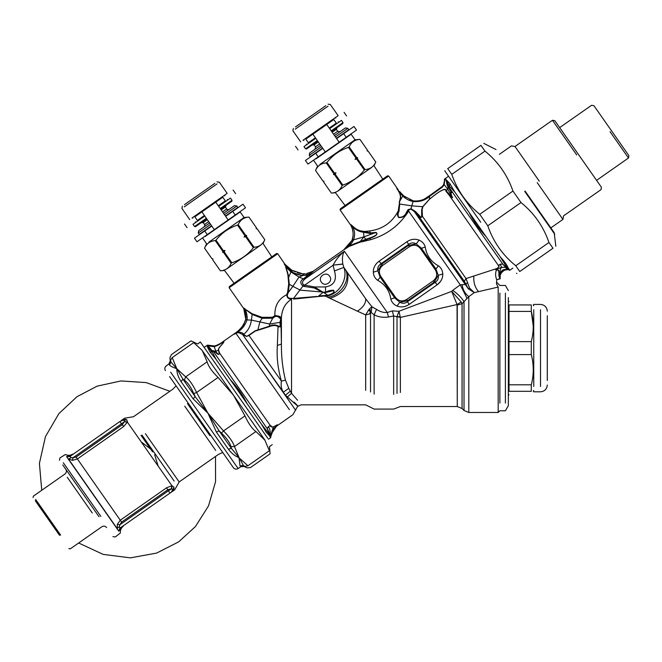 <?xml version="1.0" encoding="UTF-8"?>
<svg xmlns="http://www.w3.org/2000/svg" width="662" height="662" viewBox="0 0 662 662"><rect width="100%" height="100%" fill="white"/><g stroke="black" fill="none" stroke-linecap="round" stroke-linejoin="round"><path stroke-width="0.99" d="M505.404 293.125L505.404 403.108L505.404 293.125M499.876 293.125C499.876 282.988 499.876 282.988 499.876 293.125L499.876 403.108M267.713 427.669L268.292 427.064C269.649 427.726 270.286 430.242 270.212 434.611L267.332 428.794L267.804 427.371L269.922 425.575C270.692 426.824 271.817 427.296 273.307 426.99L277.237 424.847L275.607 426.882L292.902 414.685L297.602 406.369L301.218 404.846L365.672 404.846L374.121 409.083L393.65 409.083L400.369 406.542L457.268 406.542L462.059 408.528L464.021 410.481L468.812 412.467L498.18 412.467L499.876 410.771L505.404 410.771L508.342 405.698L508.342 297.586M509.02 384.804L531.296 384.804L531.296 391.3C533.895 391.3 533.895 391.3 531.296 391.3L509.02 391.3C509.02 395.793 509.02 395.793 509.02 391.3L509.02 304.934C509.02 300.44 509.02 300.44 509.02 304.934L531.296 304.934C533.92 304.934 533.92 304.934 531.296 304.934L531.296 311.421L533.249 326.126M531.296 384.804C533.895 374.742 533.895 364.671 531.296 354.609L531.296 341.625C533.895 331.554 533.895 321.492 531.296 311.421L509.02 311.421M509.02 354.609L531.296 354.609M509.02 341.625L531.296 341.625M533.746 309.775L533.746 386.459L533.746 309.775M547.292 315.716L547.292 380.518L547.292 315.716M337.198 127.476L336.337 129.322L332.175 132.235M318.298 141.949L314.144 144.862L312.116 145.044M336.445 138.341L348.791 129.694L347.823 128.304L345.465 127.89L334.509 135.561M320.631 145.276L309.675 152.955L309.262 155.313L321.608 146.666M347.823 128.304L335.477 136.951M322.576 148.056L310.23 156.695L309.262 155.313M319.878 164.416L355.039 139.79L351.15 134.245L315.989 158.863M355.039 139.79L359.905 139.368C354.815 139.723 351.232 142.231 349.164 146.898L348.46 147.386C339.788 150.241 332.622 155.264 326.97 162.43L326.267 162.926C321.178 163.274 317.595 165.781 315.517 170.448L322.957 181.074L323.9 181.239L323.735 182.182L331.389 193.105C336.478 192.758 340.061 190.251 342.13 185.583L342.833 185.087C351.481 182.191 358.647 177.176 364.323 170.043L363.885 170.564M326.97 162.43L334.401 173.055L333.491 174.52L334.484 174.652L342.13 185.583M342.833 185.087L335.179 174.164L335.99 172.774L334.401 173.055M356.669 159.12L364.323 170.043L365.027 169.555L357.372 158.623L355.089 159.401L355.899 158.003L348.46 147.386M355.089 159.401L357.588 157.647L355.899 158.003M357.588 157.647L357.372 158.623M349.164 146.898L356.595 157.515M367.344 149.993L367.178 150.936L368.122 151.101L367.129 150.969L367.344 149.993L359.913 139.368L367.344 149.993L367.129 150.969L368.122 151.101L375.768 162.025C373.699 166.692 370.116 169.199 365.027 169.555M382.768 179.137L374.022 165.781L375.776 162.025L368.122 151.101M354.435 179.352L347.145 183.391M337.868 191.095L371.663 167.428L337.868 191.095M313.697 160.469L317.586 166.021L315.517 170.448L322.957 181.074L323.95 181.206L323.735 182.182L331.381 193.105L335.51 192.75L345.067 205.526M335.179 174.164L334.484 174.652M335.99 172.774L333.491 174.52M326.267 162.926L333.706 173.543M295.451 126.939L325.886 105.63L295.451 126.939M295.202 129.181L328.071 106.16L295.202 129.181M328.004 104.141L330.363 104.555L338.141 115.66L302.973 140.278M331.588 131.407L342.825 123.537L342.99 122.594L341.443 120.376L329.651 128.627M315.774 138.341L303.982 146.6L305.538 148.818L306.481 148.983L317.719 141.114M342.99 122.594L331.199 130.853M317.33 140.559L305.538 148.818M226.214 205.187L225.353 207.032L221.199 209.945M207.322 219.66L203.16 222.573L201.14 222.746M225.469 216.044L237.815 207.405L236.847 206.014L234.489 205.601L223.524 213.272M209.655 222.986L198.691 230.657L198.277 233.016L210.624 224.377M236.847 206.014L224.501 214.662M211.6 225.759L199.254 234.406L198.277 233.016M208.894 242.127L244.063 217.5L240.174 211.956L205.013 236.574M244.063 217.5L248.929 217.078C243.831 217.434 240.256 219.941 238.179 224.6L237.476 225.097C228.804 227.951 221.646 232.966 215.986 240.141L215.291 240.629C210.193 240.985 206.61 243.492 204.541 248.159L211.981 258.776L212.965 258.916L212.759 259.885L220.405 270.816C225.502 270.46 229.085 267.953 231.154 263.294L231.857 262.797C240.505 259.901 247.662 254.887 253.347 247.753L252.909 248.275M215.986 240.141L223.425 250.766L222.515 252.23L223.499 252.363L231.154 263.294M231.857 262.797L224.203 251.874L225.014 250.476L223.425 250.766M245.693 236.822L253.347 247.753L254.043 247.257L246.396 236.334L244.104 237.112L244.915 235.713L237.476 225.097M244.104 237.112L246.603 235.358L244.915 235.713M246.603 235.358L246.396 236.334M238.179 224.6L245.619 235.225M256.368 227.703L256.202 228.638L257.146 228.804L256.153 228.671L256.368 227.703L248.929 217.078L256.368 227.703L256.153 228.671L257.137 228.812L264.792 239.735C262.723 244.402 259.14 246.909 254.043 247.257M271.784 256.848L263.046 243.492L264.792 239.735L257.146 228.804M226.892 268.805L260.687 245.139L226.892 268.805M202.721 238.179L206.602 243.732L204.541 248.159L211.972 258.784L212.916 258.95L212.75 259.893L220.405 270.816L224.534 270.452L234.091 283.237M224.203 251.874L223.499 252.363M225.014 250.476L222.515 252.23M215.291 240.629L222.722 251.254M184.475 204.649L214.91 183.333L184.475 204.649M184.226 206.883L217.095 183.87L184.226 206.883M217.028 181.851L219.387 182.265L227.157 193.362L191.997 217.988M220.612 209.109L231.849 201.24L232.014 200.296L230.459 198.079L218.667 206.337M204.798 216.052L193.006 224.31L194.562 226.528L195.505 226.694L206.743 218.824M232.014 200.296L220.223 208.555M206.354 218.27L194.562 226.528M507.886 267.456L507.895 267.473C506.951 264.908 504.378 261.349 500.191 256.806L454.844 192.054L449.357 186.072L445.923 179.311L448.083 187.098L450.954 191.227C451.997 192.385 451.972 192.998 450.855 193.047L450.59 192.816M430.176 195.216L442.274 186.419L443.639 184.541L444.806 179.245L445.832 179.245L446.039 180.287L445.178 179.179L444.434 179.27L444.442 179.865M444.434 179.162L448.555 176.274M444.806 179.245L444.177 184.698M449.357 186.072L449.953 183.713L446.436 180.039M449.953 183.713L454.844 192.054M498.453 279.339L499.951 278.826L498.693 270.253L495.797 269.707L496.997 268.491C498.941 267.142 499.529 266.066 498.734 265.255L500.191 264.221L502.59 264.088L507.175 268.615L507.812 268.714L506.761 267.208L507.895 267.473L509.517 269.806L507.754 269.591M509.475 269.773L507.555 269.591M507.895 267.473L506.761 267.208L500.191 256.806M507.175 268.615L508.441 269.376L504.568 269.525C503.112 269.575 501.705 270.626 500.356 272.678L500.737 272.016M499.694 275.011L499.769 274.507M499.835 274.192L500.091 273.298M502.21 271.859L503.865 270.584M502.541 271.536L504.841 270.121M505.123 270.013L507.589 269.591M508.946 269.707L506.347 269.293L506.025 267.431L501.573 267.299L495.722 269.79L497.013 268.391C498.809 267.216 499.256 266.232 498.354 265.437L500.464 264.179M507.481 269.591L506.273 269.707C504.858 269.649 503.137 270.832 501.109 273.265L500.398 274.829M502.59 264.088L509.359 269.641M501.448 272.752L501.109 273.265L500.356 272.678L499.669 275.276C499.827 271.18 500.464 268.524 501.573 267.299L500.191 264.221L502.814 264.13L447.289 184.839L448.05 187.288L449.341 188.637C449.564 190.772 453.387 193.767 450.565 192.518L450.177 192.452M508.027 269.641L505.23 269.98M500.497 274.523L501.44 272.761M499.661 275.466L500.215 278.71L500.158 275.731L499.669 275.268L499.214 276.319M499.62 276.848L499.611 276.269M500.215 278.71L500.033 277.676M499.214 276.327L499.173 276.608C498.544 276.261 499.198 271.817 498.834 272.388L498.519 270.444L496.517 269.831C495.242 272.86 495.3 276.162 496.707 279.745L500.141 278.578M499.951 278.826L499.661 275.45M496.707 279.745L496.483 283.932L498.18 287.085L474.29 292.612L468.812 296.642L462.059 303.676L457.268 305.132L457.268 406.542L457.061 304.545L400.369 317.412L393.65 315.973L388.453 316.999C383.273 317.743 378.498 317.032 374.121 314.855L370.53 311.968L370.53 391.995L370.53 311.984L369.272 314.045L365.672 314.913L368.684 309.932L370.53 311.968M500.158 275.731L499.669 275.268M508.879 269.351L509.326 269.533M430.474 195.033L431.55 194.33M433.196 193.254L433.958 192.758M434.057 192.692L435.828 191.475M437.185 190.49L437.946 189.936M438.641 189.415L438.219 189.737M444.276 182.422L444.169 183.026M444.293 184.392L442.274 186.419L442.522 187.048L444.202 184.632L442.522 187.048L429.58 196.308C425.302 200.305 419.84 202.059 413.196 201.554L413.386 200.884C419.493 201.471 424.839 199.742 429.415 195.712L428.844 196.076M446.064 180.023L447.239 185.393M437.996 189.903L436.87 190.722M435.48 191.715L433.742 192.899M431.459 194.388L430.217 195.191M430.358 195.795L430.134 195.249L429.605 195.588L429.795 196.167M444.442 179.352L444.442 179.882M450.565 192.518L452.436 197.723L448.968 194.909L445.973 191.252C445.807 185.989 435.182 194.628 429.34 199.386L422.869 206.734L422.124 209.689L422.414 216.308C421.62 217.798 420.403 217.757 418.748 216.184L414.296 211.526L468.348 288.831L469.565 288.053L474.29 292.612L468.365 288.847L469.565 288.053M506.107 267.233L506.571 267.539M485.925 236.433C479.139 229.251 473.537 221.249 469.11 212.419M420.527 200.586L422.24 200.073M423.763 199.378L425.401 198.352M426.121 197.855L426.816 197.384M427.379 197.011L429.555 195.621M403.952 196.068L413.22 200.867M412.906 200.809L411.872 200.569M410.672 200.214L409.828 199.891M405.541 197.417L404.267 196.366M412.848 200.801L411.963 200.594M404.01 196.126L403.53 195.679M403.315 195.456L402.918 195.058L402.43 195.588M499.884 278.843L499.173 276.608M444.434 179.22L444.409 180.511M426.824 197.375L426.328 197.715M420.08 200.685L417.962 200.958M442.274 186.419L442.812 185.832L442.522 187.048M496.997 268.491L466.007 278.57L469.548 288.028M496.649 269.616L495.722 269.79M448.083 187.098L447.711 189.084L452.56 197.516L446.304 190.962C446.122 185.691 434.653 194.967 429.266 199.386L422.555 206.842L421.644 209.887L421.677 216.631L422.414 216.308L466.007 278.57L464.343 281.3L468.348 288.831L465.369 284.47L460.256 284.842L467.041 298.355M498.734 265.255L498.354 265.437L448.968 194.909L449.357 194.562M413.303 200.876L413.237 201.562M402.653 195.811L403.133 195.273L399.591 191.475L399.112 191.947L402.769 195.927C405.525 198.741 408.926 200.603 412.964 201.513L413.245 200.867M401.611 194.76L396.852 188.596C399.931 192.824 401.015 196.184 400.105 198.674L398.226 211.004C392.152 222.548 382.653 229.193 369.727 230.955L364.522 231.468L364.663 232.445L363.579 232.205C359.441 231.89 355.726 229.962 352.416 226.445C351.117 224.931 350.678 224.675 351.108 225.676C353.218 230.012 353.657 234.563 352.424 239.33L351.919 240.803M411.458 201.132L410.274 200.727M404.647 197.715L403.555 196.697M402.835 195.985L399.376 201.852L400.295 198.84C401.089 197.119 400.7 194.818 399.112 191.947M403.266 195.406L402.777 195.927M352.167 240.132L343.677 249.93L349.073 246.446L370.48 238.088C372.243 237.6 379.541 234.563 375.999 232.428L363.901 236.872L353.516 239.867L352.407 239.396M353.094 235.78L351.969 240.687L344.257 249.433L349.627 245.627L365.796 239.354L363.901 236.872L363.496 231.303M498.18 412.467L498.18 287.085M465.369 284.47L467.289 282.873M421.677 216.631C421.62 217.682 421.032 217.525 419.923 216.168L418.748 216.184L464.343 281.3M419.923 216.168L415.504 211.534L414.296 211.526L410.928 209.06L408.959 209.854L407.569 211.335L408.686 211.195L406.559 214.24C397.324 227.041 385.11 235.589 369.926 239.892L360.807 242.06L361.253 241.076M415.521 211.55L414.313 211.542M363.446 231.295L364.522 231.468L363.446 231.295C359.284 231.021 355.568 229.201 352.3 225.833C350.901 224.509 350.388 224.244 350.752 225.039L351.87 227.678M352.474 229.54L353.069 232.486M353.144 234.82L352.978 236.806M352.3 225.833L352.416 226.445C354.873 230.583 355.246 235.06 353.516 239.867L352.904 241.158L351.969 240.687M354.559 234.969L354.336 236.988M354.145 237.865L353.864 238.833M351.299 226.131L351.547 226.776M351.679 227.149L352.076 228.274M352.606 230.004L353.012 231.998M353.136 234.911L353.103 235.614M351.299 226.139L350.752 225.039M384.614 177.838L340.334 208.844L340.127 210.028L388.677 176.026L387.502 175.819L384.614 177.838M415.504 211.534L411.11 208.737L408.04 209.655L405.442 214.198C403.911 216.424 401.652 217.459 398.665 217.302C397.771 215.191 397.879 213.238 398.987 211.435L399.691 204.153L399.219 201.794M408.04 209.655L408.959 209.854L408.686 211.195L460.256 284.842L452.684 290.37C457.765 293.887 461.538 297.643 464.021 301.649L464.021 410.481L464.021 301.649L462.059 303.676L461.182 301.946L457.061 304.545L451.683 291.379L398.979 311.256L392.301 310.908L387.287 312.505L388.453 316.999M350.471 243.417L348.642 245.61M347.848 246.355L345.018 248.755M304.412 273.77L303.651 273.795M388.677 176.026L398.201 189.762M399.194 192.51L398.143 190.631M399.376 203.524L399.368 202.977M406.675 299.464L433.312 280.804C437.061 277.659 437.714 273.969 435.265 269.724L420.502 248.639C417.35 244.89 413.659 244.237 409.422 246.686L382.777 265.338C379.028 268.482 378.383 272.173 380.824 276.418L395.595 297.503C398.739 301.251 402.438 301.905 406.675 299.464L407.585 300.763L434.231 282.111L438.227 275.351L436.059 269.169L421.289 248.085L416.233 243.93L408.504 245.379L381.866 264.03L377.861 270.799L380.038 276.973L394.8 298.057L399.865 302.211L407.585 300.763L407.411 301.764L435.232 282.285C437.797 280.58 438.798 278.272 438.227 275.351L442.787 273.944C442.547 270.427 441.091 267.721 438.418 265.818C430.937 261.713 426.551 255.441 425.244 247.009C424.375 243.848 422.331 241.556 419.112 240.132C415 238.568 410.912 239.114 406.865 241.771L408.686 244.377L380.865 263.857C378.292 265.561 377.299 267.87 377.861 270.799L373.31 272.198C373.542 275.715 374.998 278.421 377.679 280.324C385.152 284.428 389.546 290.701 390.845 299.133C391.714 302.294 393.758 304.594 396.985 306.01C401.098 307.582 405.177 307.027 409.232 304.371L407.411 301.764C404.929 303.601 402.413 303.75 399.865 302.211L396.985 306.01M433.312 280.804L434.231 282.111L435.232 282.285L437.052 284.892L440.404 281.631L441.835 279.083M409.422 246.686L408.504 245.379L408.686 244.377C411.16 242.549 413.676 242.4 416.233 243.93L419.112 240.132M382.777 265.338L379.045 261.25C375.155 264.155 373.244 267.804 373.31 272.198M365.689 240.099L365.796 239.354L370.488 237.641C372.292 237.277 379.318 234.191 376.008 232.701L370.372 233.545L364.663 232.445M375.999 232.428L370.315 232.941L364.522 231.468M352.962 226.454L355.511 228.589M356.694 229.317L357.472 229.706M399.112 211.054L398.284 211.054C397.01 212.866 397.117 215.034 398.598 217.541C401.958 217.74 404.366 216.648 405.823 214.265L406.559 214.24M406.94 211.294L407.569 211.335L405.442 214.198M302.451 273.762L292.099 270.303L295.318 271.9M298.545 273.075L300.424 273.522M302.41 273.762L303.684 273.795M304.677 273.754L305.182 273.72M294.193 273.116L301.855 275.442L302.964 275.442L302.857 273.787L303.461 273.795L302.6 273.77M285.653 266.769L287.871 274.581L288.706 283.907L287.589 292.422L286.696 294.739C287.002 297.71 288.607 299.199 291.495 299.191L291.379 298.347L293.523 298.446L293.589 299.1L327.938 295.55C333.019 294.218 334.922 292.463 333.656 290.287C331.074 290.055 328.352 290.717 325.497 292.265L300.325 290.179L292.861 286.323L299.067 277.055L302.964 275.442L305.182 275.318L302.964 275.442C298.397 275.111 294.681 273.853 291.801 271.66L292.265 270.394M292.298 270.419L295.285 271.883M297.238 272.653L299.919 273.423M300.482 273.53L301.558 273.687M305.182 275.318L306.58 274.895L305.182 275.318L305.165 274.308M363.901 236.872L359.507 242.433L358.101 242.871M352.896 241.167L349.048 246.463M344.472 249.384L344.033 249.64M352.854 241.241L352.35 242.06M352.3 242.135L349.817 245.403M311.719 272.024L307.35 273.414M322.228 291.727L314.442 286.952L303.808 284.941C301.731 283.262 302.129 281.276 305.008 278.967L313.548 271.097L306.605 273.547M466.214 299.075L466.983 298.397M310.486 273.77L307.929 275.135L303.593 275.433L303.461 273.795M306.506 273.563L306.58 274.895L309.485 273.911L313.548 271.097M323.809 292.331L322.99 292.389L318.679 295.955L327.798 295.31L323.826 292.554L325.547 292.53L325.497 286.952L314.442 286.952L314.21 287.987L303.204 286.274C299.919 283.262 299.985 280.787 303.411 278.843L299.067 277.055L290.775 271.834L285.91 266.935L288.251 274.78L289.311 284.188L288.169 292.695L287.589 292.422M400.369 317.412L400.369 392.5C400.369 410.87 400.369 410.87 400.369 392.5L400.369 317.412L400.204 316.784L397.001 316.602L398.979 311.256L400.204 316.784M461.182 301.946L451.683 291.379L452.684 290.37M420.502 248.639L425.244 247.009M435.265 269.724L438.418 265.818M395.595 297.503L390.845 299.133M380.824 276.418L377.679 280.324M462.117 284.643C462.788 289.642 465.014 293.638 468.812 296.642L468.812 412.467L468.812 296.642M291.057 269.691L292.141 270.328M271.023 317.727L272.33 317.28L262.003 317.321L252.098 313.714L244.758 308.922C243.798 307.772 243.566 307.764 244.063 308.906L243.69 308.26L244.65 308.459L243.69 308.26L243.955 308.881L229.151 287.73L277.701 253.736L285.206 264.618L291.537 269.98L291.239 271.255L291.719 271.594L291.239 271.255L291.719 271.594L292.132 270.386M321.335 282.103C317.355 276.898 326.134 270.75 329.659 276.277C333.648 281.482 324.868 287.631 321.335 282.103M373.699 268.755L373.451 270.013M387.096 288.334L387.584 289.195M400.667 306.854L401.354 306.887M442.398 277.386L442.646 276.128M312.679 271.577L344.066 249.607M357.894 242.937L357.24 243.144M355.726 243.616L355.08 243.831M308.178 275.847L309.063 275.044L307.938 275.144L303.908 278.503L305.43 278.586L344.422 251.279C339.556 255.193 335.791 259.818 333.11 265.156L342.833 264.113L343.859 267.423C348.303 278.768 339.184 294.855 325.497 296.245L322.195 295.873M303.411 278.851L303.908 278.503M305.008 278.967L303.411 278.843M322.982 292.405L322.096 292M322.088 292.008L314.21 287.987M333.11 265.156L342.808 263.989C341.981 258.221 342.519 253.993 344.422 251.279L387.287 312.505C383.662 312.778 380.079 311.744 376.537 309.386L371.928 306.763L365.722 298.81L343.859 267.423L334.451 270.932L333.06 265.263L304.876 285.008L304.495 286.588M303.808 284.941L293.523 298.446L317.007 296.435M327.938 295.55L327.798 295.31C332.754 293.812 334.658 292.232 333.507 290.585L325.547 292.53M365.672 314.955L365.672 390.34L365.672 314.913L357.406 311.173C363.14 307.458 365.912 303.345 365.722 298.81L346.185 270.907C350.049 281.474 340.003 295.748 327.649 297.255L325.456 295.732M392.301 310.908L393.65 315.973L393.65 394.403C393.65 413.609 393.65 413.609 393.65 394.403L393.65 315.973M409.232 304.371L437.052 284.892C440.942 281.987 442.853 278.338 442.787 273.944M291.537 269.98L284.95 264.279L291.015 269.666M288.144 277.014L288.665 277.312L291.239 271.255L285.074 265.23C284.114 263.658 284.163 263.451 285.206 264.618L285.239 264.651M285.074 265.23L285.901 266.935L285.074 265.23M277.701 253.736L276.526 253.529L232.883 284.081L229.358 286.555L229.151 287.73M288.227 292.645L292.861 286.323L288.169 292.695L287.325 295.136C287.3 297.428 288.657 298.496 291.379 298.347M322.998 292.422L322.568 292.844M370.579 311.934L369.768 308.6L371.928 306.763L371.208 312.15M376.537 309.386L374.121 314.855L374.121 394.113C374.121 413.692 374.121 413.692 374.121 394.113L374.121 314.855M281.011 323.222L280.804 318.621L280.076 326.076C280.614 327.748 280.969 327.301 281.143 324.736L280.754 319.01L278.139 316.767L275.657 316.196L272.711 318.207L262.127 318.29L252.139 314.442L244.758 308.922C246.554 311.852 247.315 315.385 247.058 319.506L245.776 319.241L243.69 308.26M280.713 319.25L279.927 322.353L281.16 321.393M280.804 318.621L278.47 316.055L275.243 315.534L272.33 317.28L274.879 315.683L275.433 316.378M284.95 264.279C284.048 263.253 284.015 263.526 284.842 265.098M280.076 322.286L280.076 326.076C279.256 327.127 278.578 327.268 278.04 326.49C275.74 325.141 272.81 325.207 269.268 326.672L255.168 331.132L248.887 335.51L246.545 336.445L242.598 334.484L244.336 334.906L243.773 334.244C242.218 332.39 239.884 331.819 236.764 332.539C241.597 329.924 244.998 325.712 246.967 319.903L251.411 320.102C250.517 326.225 247.969 330.942 243.773 334.244L242.54 334.434L238.568 332.589L235.838 333.185L238.394 331.48M277.353 345.44L281.408 344.058C281.251 356.47 282.6 368.502 285.463 380.162L281.408 381.097C277.883 368.966 276.534 357.083 277.353 345.44L278.04 326.49L278.628 326.143C278.851 327.069 279.281 327.053 279.918 326.109L280.365 325.787C280.696 327.582 280.928 327.326 281.06 325.034M288.706 283.907L292.861 286.323M281.085 320.507L281.408 317.297L278.47 316.055L278.139 316.767M281.408 317.297L281.408 344.058L281.044 324.488M275.657 316.196L274.871 315.493C274.589 305.712 278.528 298.794 286.696 294.739L287.325 295.136M357.406 311.173L327.649 297.255M369.768 308.6L368.684 309.932M279.927 322.353L269.666 324.041L272.711 318.207L272.33 317.28M262.003 317.321L262.127 318.281L259.951 321.624L257.824 330.148M262.706 317.379L265.205 317.694M265.901 317.793L266.596 317.884M267.572 317.992L269.343 318.008M253.232 314.342L256.997 316.064M251.527 313.366L252.139 314.442L251.411 320.102L269.666 324.041L269.335 326.217L255.218 330.793L248.78 335.171L281.408 381.097C280.696 385.358 281.342 389.066 283.344 392.21L288.789 388.271L291.537 393.336L297.569 400.245M322.27 296.245L318.753 296.336M316.891 296.444L316.072 296.502M315.038 296.593L311.43 296.948M309.857 297.122L309.071 297.221M300.763 298.38L299.903 298.479M298.852 298.612L298.148 298.694M281.416 317.297C282.045 309.071 285.413 303.039 291.495 299.191L291.429 298.355M243.955 308.881L244.402 309.758M278.628 326.143C275.847 324.546 272.752 324.57 269.335 326.217L269.268 326.672M247.116 319.2L247.24 316.933M246.893 314.558L245.983 311.802M245.908 311.612L245.577 310.743M245.561 310.701L245.064 309.568M245.916 316.37L245.627 314.061M245.528 313.565L245.254 312.373M244.907 311.198L244.683 310.536M243.674 324.405L245.776 319.241L247.025 319.672M244.915 311.231L245.155 312.017M245.47 313.275L245.577 313.821M245.685 314.417L245.916 316.378M245.925 316.519L245.916 318.033M248.78 335.171L246.694 336.379L244.336 334.906M285.488 395.272L287.391 396.96C298.405 406.865 300.622 408.586 294.052 402.107L294.309 402.364M287.391 396.96L291.537 393.336L291.537 299.191M285.463 380.162L288.789 388.271M243.815 334.302L242.598 334.484L285.454 395.222C299.05 414.644 299.05 414.644 285.454 395.222L290.295 391.168M236.516 332.837L235.821 333.127C233.661 334.682 233.446 334.757 235.175 333.325C240.19 329.949 243.707 325.34 245.726 319.489L245.751 319.349M245.726 319.489L246.967 319.903L246.827 320.4M242.681 327.822L245.552 323.271M245.834 322.725L246.686 320.838M274.316 428.529L272.289 432.452L276.906 425.542L275.698 426.369L271.908 432.212M271.875 433.585L271.974 432.021L271.097 434.082L273.307 426.99L277.312 424.739L275.624 426.866M276.137 426.32L274.722 427.958M277.312 424.739L273.365 429.142M273.108 429.572L271.18 434.487M271.23 434.934L271.089 435.737M272.289 432.452L271.081 435.762M237.873 331.058L235.647 332.912M238.825 330.197L239.57 329.502M239.81 329.271L240.794 328.244M242.143 326.647L243.914 323.991M236.549 332.183L237.079 331.736M238.734 330.288L239.694 329.378M239.76 329.32L241.647 327.268M289.402 409.67L235.838 333.185C233.645 334.707 233.355 334.798 234.969 333.466L236.251 332.432M242.598 334.484L295.691 410.308L242.598 334.484M275.731 426.742L274.995 427.611M273.927 429.108L272.339 432.311M271.486 433.395L271.395 434.893M271.064 435.795L270.568 436.746L267.316 428.951L267.804 427.371M216.135 345.556L223.475 341.94M204.153 347.409L207.446 345.101L215.754 346.152L223.797 341.766M207.587 345.134L208.265 345.274L208.017 345.746L213.611 346.582L213.495 346.044L214.397 345.986L214.248 346.532L215.82 346.127M215.961 346.069L217.335 345.498M217.74 345.299L218.584 344.861M218.642 344.828L219.246 344.497M219.403 344.414L220.512 343.785M221.174 343.404L221.737 343.082M214.364 345.994L217.202 345.167M223.872 341.824C223.624 343.404 217.748 348.005 218.402 350.19L219.139 353.144C219.337 354.782 218.568 354.683 216.822 352.854L213.305 351.381L207.314 346.83L212.287 352.076L216.027 359.276L230.93 380.584M216.714 352.763L212.941 351.29L210.698 349.279M270.212 434.611L271.015 434.677M223.549 341.882L222.978 342.171M222.068 342.659L223.905 341.799C223.723 343.321 217.781 348.088 218.617 350.057L219.362 352.548M221.679 342.899L219.511 344.075M213.611 346.582L214.248 346.54L215.787 351.307L218.592 350.033M220.52 343.537L221.166 343.189M269.922 425.575L270.17 425.352C270.932 426.618 272.024 427.106 273.439 426.833L273.183 426.932M272.976 426.998L272.545 427.114M271.205 425.989L270.179 425.36M219.139 353.144L219.486 352.97C219.329 354.824 218.253 354.849 216.251 353.028L216.126 352.937M270.857 436.366L270.692 437.673L268.458 439.245M270.923 436.192L270.758 437.028M215.175 346.342L215.754 346.152M212.204 350.603L215.787 351.307L216.788 352.821L216.201 352.995M213.305 351.381L267.332 428.794M268.449 426.676L270.17 425.352L219.486 352.97M270.576 437.334L270.129 435.431M270.179 435.199L268.896 433.767L268.789 434.951L270.551 437.383M270.741 435.952L270.435 436.928M208.265 345.274L210.996 345.812M212.916 346.027L213.437 346.044M208.017 345.746L211.054 349.362L207.239 346.615L207.504 345.638L208.017 345.746L207.645 345.142L207.504 345.638L210.971 346.292M212.005 346.458L213.387 346.574M216.027 359.276L209.862 351.828L207.62 347.269M247.108 403.663C242.673 394.825 237.07 386.823 230.285 379.64L261.366 424.028L268.896 433.767M268.789 434.951L266.281 432.394L261.366 424.028M322.766 148.329L305.43 160.469L307.954 164.077L325.299 151.937L312.861 134.179L326.738 124.464L305.811 139.119L308.335 142.727L308.773 142.421M336.644 138.615L343.694 133.674L346.218 137.282L325.299 151.937M339.167 142.222L326.738 124.464L333.35 119.839M333.789 119.524L336.313 123.132L335.874 123.446M336.313 123.132L329.262 128.072M346.218 137.282L356.512 130.083L353.98 126.475L343.694 133.674M306.249 138.813L305.811 139.119M315.385 137.787L308.335 142.727M211.79 226.04L194.454 238.179L196.978 241.787L214.314 229.648L201.885 211.89L215.754 202.175L194.827 216.83L197.359 220.438L197.797 220.123M225.668 216.325L232.718 211.385L235.242 214.993L214.314 229.648M228.191 219.933L215.754 202.175L222.366 197.541M222.813 197.235L225.337 200.843L224.898 201.149M225.337 200.843L218.278 205.783M235.242 214.993L245.528 207.794L243.004 204.186L232.718 211.385M195.273 216.524L194.827 216.83M204.409 215.498L197.359 220.438M596.578 180.345L628.486 158.003L628.9 155.644L595.163 107.451L593.93 105.705L591.571 105.283L559.663 127.625M610.025 131.639L628.486 158.003L610.025 131.639M576.734 154.958L552.447 120.277L576.734 154.958M550.842 227.869L562.94 219.403L563.561 215.862L601.022 189.638L601.435 187.28L594.608 177.524L554.806 120.691L552.447 120.277L514.995 146.501L511.461 145.88L499.363 154.345M539.282 181.181L514.995 146.501L539.282 181.181M537.196 182.638L562.94 219.403L537.196 182.638M525.107 191.103L554.185 232.635L525.107 191.103M451.765 174.363L447.735 168.611C443.912 171.292 443.912 171.292 447.735 168.611L480.943 145.359C484.766 142.686 484.766 142.686 480.943 145.359L484.973 151.11L451.765 174.363C457.26 190.358 466.586 203.673 479.735 214.306L487.786 225.808C493.289 241.796 502.607 255.11 515.756 265.752L519.778 271.503C515.955 274.176 515.955 274.176 519.778 271.503L552.985 248.25L548.963 242.499C543.461 226.512 534.143 213.189 520.994 202.555L512.942 191.053C507.44 175.066 498.114 161.751 484.973 151.11M552.985 248.25C556.808 245.569 556.808 245.569 552.985 248.25M480.711 222.192L444.93 171.102L480.711 222.192M515.756 265.752L548.963 242.499M520.994 202.555L487.786 225.808M479.735 214.306L512.942 191.053M187.503 403.704L209.862 435.629M126.814 419.849L125.366 419.253L123.339 419.948L124.332 420.138L121.245 420.552L126.814 419.849L127.501 421.992L124.348 421.512L124.332 420.138L121.245 420.552L124.621 418.185L133.492 416.729L172.832 389.19L176.092 385.872M172.161 485.767L171.524 488.887L172.807 489.375L172.658 490.377L173.998 488.705C174.991 490.12 174.991 490.12 173.998 488.705L171.367 492.139L173.998 488.705L173.932 487.141L171.913 485.726L166.559 487.803L120.277 520.208L117.273 524.387L117.282 529.054L68.054 458.749L72.431 460.355L77.388 458.956L123.67 426.551L127.501 421.992M173.932 487.141L172.658 490.377L172.815 489.375L171.284 488.829L167.883 489.698L121.601 522.103L119.905 524.759L119.359 526.563L120.004 528.094L171.367 492.139L172.765 489.905M123.67 426.551L122.346 424.665L124.324 421.76L127.46 422.232L171.913 485.726L171.284 488.829M124.324 421.76L121.485 423.804L122.346 424.665L76.064 457.07L121.601 522.103M166.559 487.803L168.396 490.799L171.524 488.887M120.294 527.895L118.912 531.04C120.782 533.713 120.782 533.713 118.912 531.04L123.893 525.371C121.336 527.3 120.145 529.857 120.319 533.051L115.279 536.99L112.921 536.576M59.497 460.28L59.911 457.914L65.339 454.529C68.285 455.787 71.091 455.539 73.772 453.793L66.581 456.648L69.882 456.515L71.099 457.649L68.55 459.114L117.108 528.466L119.359 526.563M117.273 524.387L119.905 524.759L168.396 490.799L170.002 493.091M125.366 419.253C124.382 417.838 124.382 417.838 125.366 419.253L119.88 421.512L121.485 423.804L72.994 457.756L76.064 457.07M66.746 456.54C64.876 453.875 64.876 453.875 66.746 456.54L70.172 456.317M72.431 460.355L72.994 457.756L71.099 457.649M118.755 531.164C120.873 534.184 120.873 534.184 118.755 531.164L120.004 528.094L118.606 530.916L117.282 529.054M119.392 527.242L119.367 526.803M66.581 456.648C64.462 453.619 64.462 453.619 66.581 456.648M67.044 457.144L67.499 457.699M66.754 456.863L68.054 458.749M158.119 465.916L154.651 454.811M150.605 449.026L141.229 441.91M101.6 434.677L100.839 434.843M69.882 456.515L119.88 421.512M102.767 433.494L116.429 423.928M121.808 420.238L122.66 419.981M222.722 452.46L218.485 454.389L179.154 481.928L174.743 489.772L171.367 492.139L172.815 489.375M60.656 535.153L35.607 499.388L60.656 535.153M59.539 535.335L35.285 500.695L59.539 535.335M100.864 516.41L63.304 462.755L100.864 516.41M99.019 516.716L62.766 464.947L99.019 516.716M78.654 542.997L103.156 554.392L130.406 557.859L156.604 553.093L178.649 541.872L195.447 526.547L208.505 505.917L215.572 481.638L215.506 456.474M209.705 435.414L207.835 431.194M190.979 407.13L187.66 403.928M169.853 391.275L146.228 382.603L120.997 380.94L97.14 386.153L76.999 396.695L58.918 413.576L45.471 436.572L39.414 463.359L41.739 490.285M170.92 362.015C170.002 360.707 170.002 360.707 170.92 362.015L169.48 365.068C170.523 366.152 172.972 367.377 176.82 368.734L172.211 357.637C171.102 353.64 171.102 353.64 172.211 357.637L170.523 360.351L170.92 362.015L176.82 368.734L185.666 376.86L207.132 361.833C208.373 366.334 212.022 371.539 218.063 377.456L196.606 392.483L207.942 413.187L193.089 398.781L195.174 396.646L182.894 379.111L181.123 381.701C178.152 377.05 176.721 372.723 176.82 368.734L182.894 379.111L184.342 380.087L185.666 376.86C189.332 379.674 192.973 384.879 196.606 392.483L193.842 393.65L195.174 396.646L207.942 413.187L223.524 430.921L244.981 415.893C248.465 423.597 252.114 428.802 255.921 431.516L234.456 446.544L239.073 457.632C235.283 456.366 231.717 453.536 228.357 449.15L231.394 448.381L219.114 430.846L216.4 432.071L207.942 413.187L219.114 430.846L221.472 433.113L223.524 430.921C229.424 436.937 233.074 442.142 234.456 446.544L230.972 446.684L231.394 448.381L239.073 457.632L239.081 458.427L239.073 457.632L239.478 458.203L243.368 465.477L244.791 466.42L247.919 465.767C251.295 468.166 251.295 468.166 247.919 465.767L269.376 450.739C270.336 454.827 270.336 454.827 269.376 450.739L264.659 439.717L233.537 395.264L201.993 350.223L193.668 342.61C190.151 340.309 190.151 340.309 193.668 342.61L172.203 357.621M267.845 438.368L200.371 341.997L197.59 343.942L191.012 340.872L171.375 354.625L169.944 357.695L170.233 361.03L168.802 364.1L166.245 365.896C164.681 367.236 164.408 368.808 165.409 370.612M265.073 440.313L255.921 431.516M244.981 415.893L233.537 395.264L218.063 377.456M207.132 361.833L202.406 350.819M239.081 458.427L240.008 465.8C240.902 467.074 240.902 467.074 240.008 465.8L243.368 465.477C244.286 466.784 244.286 466.784 243.368 465.477M272.248 444.649L269.475 446.593L270.104 453.826L250.468 467.579L247.092 467.877L244.055 466.462L240.678 466.751L238.121 468.547C236.326 469.557 234.753 469.275 233.405 467.72L169.571 376.554M540.515 309.775L540.515 386.459L540.515 309.775M336.337 129.322L337.694 131.266L333.532 134.179M319.663 143.894L315.501 146.807L314.144 144.862M225.353 207.032L226.718 208.969L222.556 211.89M208.679 221.596L204.525 224.517L203.16 222.573M506.273 269.707L504.568 269.525M429.415 195.712L429.58 196.308L429.415 195.712M445.973 191.252L447.711 189.084L444.202 184.632M429.58 196.308L429.34 199.386M410.928 209.06L411.781 205.849L422.869 206.734M473.876 276.029C473.33 282.235 474.894 287.44 478.568 291.644M421.644 209.887L422.124 209.689M399.343 203.979L411.781 205.849L413.047 201.529M462.059 303.676L462.059 408.528L462.059 303.676M353.119 240.736L352.126 240.248M397.01 316.75L397.01 393.46C397.01 412.236 397.01 412.236 397.01 393.46L397.01 316.75M369.727 230.955L370.372 233.545M398.987 211.435L398.226 211.004M369.926 239.892L370.488 237.641M344.703 249.293L344.257 249.433M334.451 270.932C337.099 280.109 334.111 285.454 325.497 286.952M406.865 241.771L379.045 261.25M301.152 298.33L300.887 297.743M347.6 273.133C349.296 285.562 343.396 293.961 329.891 298.33M216.822 352.854L216.251 353.028M209.862 351.828L212.287 352.076M315.716 153.27L318.24 156.877M204.74 230.98L207.264 234.588M524.726 191.368L554.789 234.307L524.726 191.368M184.715 406.154L215.696 450.392L184.715 406.154M179.154 481.928L145.383 433.701M142.024 435.174L174.164 481.067L142.024 435.174M141.023 435.339L152.624 451.914M92.283 513L67.234 477.236L92.283 513M230.972 446.684C229.904 442.729 226.735 438.211 221.472 433.113M193.842 393.65C190.855 386.972 187.694 382.446 184.342 380.087M170.523 360.351C169.753 356.826 169.753 356.826 170.523 360.351M244.791 466.42C247.845 468.348 247.845 468.348 244.791 466.42L244.824 466.437M239.478 458.203L247.919 465.767M228.357 449.15L216.4 432.071M193.089 398.781L181.123 381.701M169.472 365.06C168.578 363.786 168.578 363.786 169.472 365.06M238.121 468.547L170.639 372.176M508.342 290.535L505.404 285.454L499.876 285.454L496.483 282.07M508.342 300.871L509.02 301.541M508.342 395.363L509.02 394.684M533.258 304.934L533.746 305.778M533.258 391.3L533.746 390.456M533.746 391.805L540.515 391.805C544.627 391.399 546.886 389.14 547.292 385.036M533.746 304.421L540.515 304.421C544.627 304.834 546.886 307.085 547.292 311.198M337.694 131.266L340.053 131.68M315.501 146.807L315.087 149.165M300.68 141.883L292.91 130.786L293.324 128.428M338.663 122.313L338.274 121.758M335.75 118.15L335.361 117.596M306.763 144.655L306.374 144.101M303.841 140.493L303.453 139.939M226.718 208.969C226.743 209.614 227.529 209.755 229.077 209.391M204.525 224.517C205.112 224.757 204.972 225.543 204.103 226.876M189.704 219.594L181.934 208.489L182.348 206.13M227.687 200.023L227.298 199.469M224.774 195.861L224.385 195.307M195.778 222.366L195.389 221.811M192.865 218.203L192.476 217.649M512.86 268.11L509.823 270.237L508.524 269.815M507.489 269.591L507.994 269.641M350.926 225.452L340.127 210.028M235.175 333.325L236.144 332.523M219.776 343.917L236.053 332.539M346.598 115.933L344.075 112.325M295.525 146.319L298.049 149.926M235.622 193.643L233.098 190.035M184.541 224.029L187.065 227.637M483.798 143.364L496.028 149.579M555.84 246.256L554.185 232.635M444.93 171.102L444.889 170.606M516.484 273.282L516.931 273.497M172.41 490.956L171.375 492.131M121.254 420.552L122.743 419.973M106.607 527.556C105.258 526 103.686 525.719 101.89 526.729L70.263 548.872L68.848 548.624M65.811 469.292C66.812 471.096 66.539 472.668 64.975 474.009L33.348 496.161L33.1 497.576"/></g></svg>
